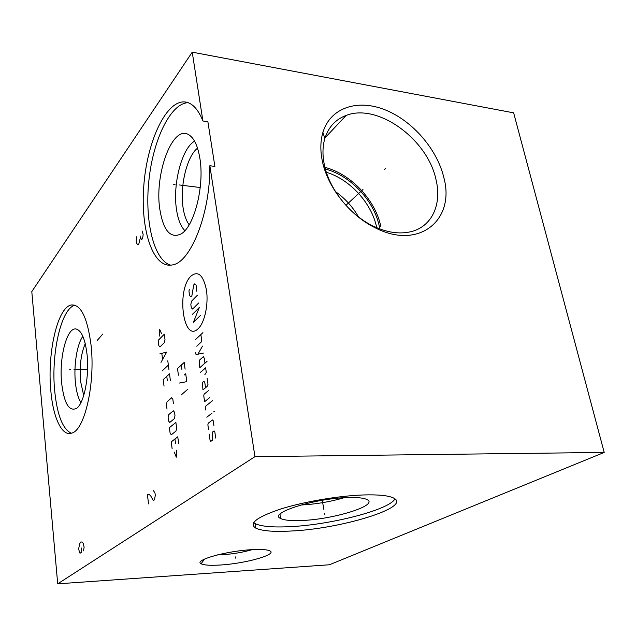 <?xml version="1.0" encoding="UTF-8"?>
<svg xmlns="http://www.w3.org/2000/svg" width="636" height="636" viewBox="0 0 636 636"><rect width="100%" height="100%" fill="white"/><g stroke="black" fill="none" stroke-linecap="round" stroke-linejoin="round"><path stroke-width="0.95" d="M192.231 52.16L31.8 291.63L57.701 583.84L329.4 564.776L604.2 452.427L513.642 112.85L192.231 52.16L202.908 120.991L207.885 121.762L214.889 166.417L209.848 165.742C210.413 213.958 190.331 263.161 172.038 264.981C153.045 268.567 140.461 230.24 143.736 186.714C146.654 143.235 165.249 101.18 184.265 101.887C191.73 102.348 197.939 108.716 202.908 120.991M209.848 165.742L254.957 456.672L604.2 452.427M57.701 583.84L254.957 456.672M50.872 391.235C47.032 353.878 57.343 307.379 71.224 304.986C80.756 304.111 87.347 317.372 91.004 344.752C95.503 382.689 84.858 429.69 72.027 433.021C62.161 437.131 53.193 418.027 50.872 391.235M188.113 102.674C170.202 103.326 152.799 140.723 148.816 181.244C144.611 221.773 153.936 260.45 170.75 265.18M159.843 209.411C154.254 174.876 172.205 124.799 188.455 134.562C193.98 137.726 197.796 145.7 199.903 158.483C204.641 186.459 194.02 227.116 180.926 234.024C170.337 238.754 163.309 230.55 159.843 209.411M184.869 230.661C180.735 226.448 177.945 219.348 176.482 209.371C172.563 184.384 181.753 148.355 194.576 141.176M197.542 148.148C186.849 156.376 179.734 186.435 183.041 207.447C184.162 215.063 186.213 220.835 189.186 224.754M346.127 115.442C335.554 119.377 328.462 127.065 324.845 138.505C322.619 146.097 322.388 154.524 324.153 163.778C328.645 188.256 349.228 214.523 372.831 225.907C386.465 232.458 399.042 234.414 410.562 231.774C431.892 226.893 442.084 204.49 436.034 179.757C427.821 139.483 377.824 102.778 346.127 115.442L325.068 137.789M324.956 167.395C350.913 173.843 375.622 200.205 380.9 226.79M322.118 159.938C320.202 149.842 320.465 140.659 322.897 132.407C330.322 107.683 357.44 98.819 384.875 109.758C412.367 120.594 437.107 149.126 443.833 177.555C455.527 219.873 419.029 250.465 375.304 227.831C349.538 215.413 326.999 186.65 322.118 159.938M289.778 531.084C273.138 531.903 261.833 530.925 255.855 528.158C248.453 523.531 256.65 517.187 280.428 509.11C303.698 501.725 338.694 495.762 363.681 494.951C378.205 494.53 388.04 495.5 393.199 497.853C413.702 506.932 340.204 529.208 289.778 531.084M220.406 565.007C210.405 565.635 203.989 565.221 201.143 563.766C193.328 560.332 226.289 550.951 251.769 549.671C260.887 549.17 266.858 549.544 269.672 550.792C278.298 554.353 245.52 563.583 220.406 565.007M394.956 498.902C389.2 510 329.893 525.058 289.062 526.711C272.447 527.483 261.142 526.449 255.163 523.611L253.661 522.617M301.567 520.502C291.296 520.94 284.348 520.288 280.73 518.531C267.581 513.411 314.248 498.306 347.765 497.559C357.066 497.273 363.395 497.909 366.749 499.451C379.946 505.079 333.741 519.469 301.567 520.502M300.844 505.008C315.528 504.276 329.949 501.852 344.1 497.734M335.506 191.635C345.03 198.384 352.71 206.827 358.537 216.956M376.719 227.704L376.719 227.704C371.925 203.464 350.038 179.304 326.371 172.308M325.401 169.065C350.476 175.425 374.286 200.92 379.374 226.623L379.819 228.944M217.568 554.87L222.894 554.695C233.507 553.932 243.278 552.255 252.19 549.647M85.248 343.631C80.931 353.894 79.365 366.471 80.565 381.346L83.713 395.536M80.907 402.675C78.172 398.144 76.344 391.482 75.422 382.665C73.601 365.517 76.916 344.37 82.863 336.333M61.668 383.365C64.172 403.645 69.181 411.953 76.694 408.296C84.175 403.208 89.533 376.003 87.029 354.276C85.121 338.932 81.503 330.513 76.161 329.027C66.867 326.785 58.894 357.996 61.668 383.365M75.143 305.24C61.183 307.792 50.856 354.101 54.736 391.315C57.248 415.3 62.797 429.276 71.375 433.243M384.573 169.438L385.432 168.643L384.573 169.438M362.973 189.504L345.928 205.333M175.035 184.448L173.564 184.265L175.035 184.448M179.09 184.941L200.221 187.525M136.907 236.33L136.184 240.782L136.446 242.809L137.249 244.152L138.616 244.804L140.325 237.904L141.844 239.565L142.846 237.117L143.148 234.342L142.051 230.955M140.071 235.853L140.325 237.904M70.556 369.174L69.324 369.134L70.556 369.174M73.951 369.27L87.577 369.675M102.762 334.067L97.125 340.554M198.265 328.589C204.657 322.675 208.632 304.342 206.462 290.08C203.258 274.919 198.035 270.308 190.792 276.239C176.124 290.437 183.359 343.742 198.265 328.589M196.365 291.145L196.707 289.507L196.063 285.039L194.735 283.855L193.742 284.904L191.873 295.772L190.88 296.789L189.584 295.589L188.956 291.169L189.29 289.555M198.655 302.99L192.621 309.04L191.309 307.8L190.84 304.461L191.508 301.233L197.518 295.112M192.263 314.502L199.306 307.514L193.376 322.365L200.451 315.464M195.777 339.346L202.924 332.636M196.747 346.199L201.334 341.953L201.684 340.324L200.865 334.576M195.705 352.32L196.031 354.61L203.512 353.052M202.518 346.095L197.883 354.22M204.959 363.148L204.291 358.481L203.441 356.613L199.314 360.294L199.784 367.695L207.058 361.312M204.848 374.668L206.31 372.537L205.635 367.839L200.443 372.346M205.539 387.729L204.864 383.007L204.005 381.099L202.447 382.419L202.932 389.9L207.113 386.418L208.004 384.351L207.153 378.436M208.854 390.289L204.116 394.185L203.759 395.799L204.601 401.714L209.88 397.452M212.718 400.529L205.794 406.046L205.778 410.037M206.795 417.216L212.122 413.082M213.744 411.826L214.284 411.405L213.744 411.826M213.919 425.619L213.219 420.754L212.511 419.951L208.226 423.21L207.869 424.816L208.552 429.642M209.769 434.086L209.411 435.692L210.095 440.549L210.802 441.376L212.416 440.207L212.456 432.098L214.078 430.898L214.793 431.717L215.501 436.614L215.127 438.244M185.1 369.19L184.178 362.44L177.516 368.538L178.414 375.216M181.912 369.548L181.3 365.072M179.463 383.047L186.801 381.648L185.72 373.714L184.265 375.002M181.069 395.051L187.843 389.248M161.568 333.757L159.668 329.313L159.231 336.126M158.149 340.411L158.833 345.698L159.978 346.954L164.39 342.573L164.994 339.545L164.295 334.202L158.149 340.411M160.98 362.385L166.648 352.09L159.882 353.839M161.822 353.552L162.562 359.26M162.093 370.979L168.349 365.096M167.785 360.747L168.922 369.46M170.361 380.415L169.502 373.833L163.206 379.62L164.048 386.132M167.347 380.694L166.783 376.329M173.421 403.685L172.833 399.225L171.617 397.802L167.061 401.753L166.449 404.742L167.014 409.147M168.731 414.656L168.111 417.637L168.54 420.976L169.74 422.455L174.351 418.663L174.987 415.642L174.542 412.271L173.326 410.8L168.731 414.656M169.407 427.662L170.122 433.259L171.33 434.778L175.981 431.081L176.617 428.068L175.878 422.407L169.407 427.662M178.668 443.642L177.762 436.789L171.235 441.885L172.11 448.666M175.536 443.531L174.948 438.991M174.248 452.029L176.283 457.189L176.744 450.145M83.531 550.856L84.119 547.198L83.284 543.454L82.203 542.055L80.804 541.975L79.595 543.899L78.689 548.82L79.508 552.533L80.033 553.24L81.774 552.056L81.384 548.017M148.538 503.895L147.433 494.673L149.341 494.57L150.804 496.048L153.292 500.612L154.5 499.785L155.287 495.436L155.001 493.099L153.371 490.459M324.535 513.324L324.781 514.731L324.535 513.324M323.851 509.436L322.261 500.286M235.566 556.937L235.741 558.17L235.566 556.937M184.265 101.887L187.159 102.364M324.845 138.505L322.897 132.407M372.831 225.907L375.304 227.831M255.855 528.158L255.163 523.611M280.961 513.3L280.73 518.531M77.067 329.273L76.161 329.027M71.224 304.986L75.064 305.216M204.482 559.108L201.143 563.766"/></g></svg>
